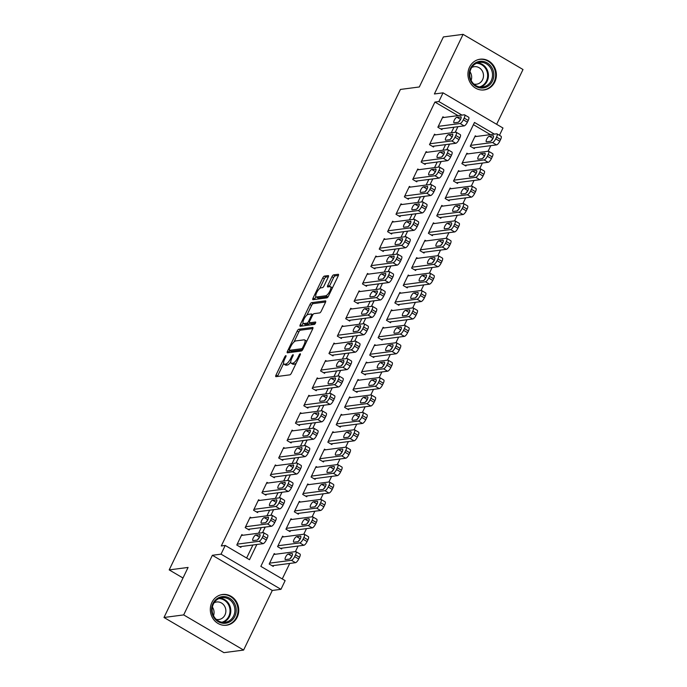 <?xml version="1.0" encoding="UTF-8"?>
<svg xmlns="http://www.w3.org/2000/svg" width="687" height="687" viewBox="0 0 687 687"><rect width="100%" height="100%" fill="white"/><g stroke="black" fill="none" stroke-linecap="round" stroke-linejoin="round"><path stroke-width="1.03" d="M285.861 355.634A1.365 0.447 -59.6 0 0 284.744 356.897L276.011 375.05A1.949 0.635 -59.6 0 0 275.796 376.631A1.949 0.635 -59.6 0 0 275.959 376.665L289.871 374.844A1.949 0.635 -59.6 0 0 291.46 373.032L300.202 354.878A1.365 0.447 -59.6 0 0 300.348 353.771A1.365 0.447 -59.6 0 0 300.236 353.753A1.365 0.447 -59.6 0 0 299.12 355.024L297.986 357.369A6.235 2.035 -59.6 0 1 292.885 363.165L291.726 363.311A6.235 2.035 -59.6 0 1 291.202 363.225A6.235 2.035 -59.6 0 1 291.881 358.167L293.014 355.814A1.365 0.447 -59.6 0 0 293.169 354.715A1.365 0.447 -59.6 0 0 293.048 354.69A1.365 0.447 -59.6 0 0 291.932 355.96L290.799 358.313A6.235 2.035 -59.6 0 1 285.698 364.101L284.538 364.256A6.235 2.035 -59.6 0 1 284.014 364.162A6.235 2.035 -59.6 0 1 284.701 359.103L285.826 356.759A1.365 0.447 -59.6 0 0 285.981 355.651A1.365 0.447 -59.6 0 0 285.861 355.634M469.522 67.154A15.492 14.204 82.6 0 0 470.552 83.239A15.492 14.204 82.6 0 0 484.155 89.928A15.492 14.204 82.6 0 0 494.786 81.976A15.492 14.204 82.6 0 0 493.747 65.892A15.492 14.204 82.6 0 0 480.144 59.202A15.492 14.204 82.6 0 0 469.522 67.154M211.897 602.447A15.492 14.204 82.6 0 0 212.936 618.532A15.492 14.204 82.6 0 0 226.538 625.222A15.492 14.204 82.6 0 0 237.161 617.278A15.492 14.204 82.6 0 0 236.122 601.194A15.492 14.204 82.6 0 0 222.519 594.504A15.492 14.204 82.6 0 0 211.897 602.447M328.206 277.204A1.949 0.635 -59.6 0 0 328.42 275.624A1.949 0.635 -59.6 0 0 328.257 275.59L324.358 276.105A1.949 0.635 -59.6 0 0 322.761 277.917L313.057 298.081A1.949 0.635 -59.6 0 0 312.843 299.661A1.949 0.635 -59.6 0 0 313.006 299.687L326.918 297.866A1.949 0.635 -59.6 0 0 328.506 296.054L338.21 275.891A1.949 0.635 -59.6 0 0 338.425 274.311A1.949 0.635 -59.6 0 0 338.262 274.285L333.547 274.903A1.949 0.635 -59.6 0 0 331.958 276.715L327.802 285.337A1.949 0.635 -59.6 0 0 327.587 286.917A1.949 0.635 -59.6 0 0 327.751 286.951L330.086 286.642A5.213 1.7 -59.6 0 1 330.533 286.719A5.213 1.7 -59.6 0 1 329.666 291.511A5.213 1.7 -59.6 0 1 325.69 295.788L316.535 296.982A5.213 1.7 -59.6 0 1 316.097 296.904A5.213 1.7 -59.6 0 1 316.956 292.112A5.213 1.7 -59.6 0 1 320.932 287.836L322.461 287.638A1.949 0.635 -59.6 0 0 324.058 285.835L328.206 277.204M458.031 115.622L434.923 102.062L438.856 101.547L443.046 92.839L502.97 128.014L499.458 135.313M163.995 617.484L183.678 614.908L243.602 650.074L223.919 652.65L163.995 617.484L188.083 567.436L169.191 569.901L400.418 89.439L419.31 86.974L443.398 36.926L463.081 34.35L434.39 93.973L443.046 92.839M243.602 650.074L272.292 590.459L212.369 555.285L183.678 614.908M212.369 555.285L221.034 554.151L225.216 545.452L249.51 559.707L256.835 544.49M434.923 102.062L221.283 545.967L225.216 545.452M298.776 329.245A1.949 0.635 -59.6 0 0 297.188 331.057L287.484 351.22A1.949 0.635 -59.6 0 0 287.269 352.8A1.949 0.635 -59.6 0 0 287.432 352.826L301.344 351.005A1.949 0.635 -59.6 0 0 302.933 349.202L312.637 329.039A1.949 0.635 -59.6 0 0 312.851 327.459A1.949 0.635 -59.6 0 0 312.688 327.424L298.776 329.245L300.399 330.198A1.949 0.635 -59.6 0 0 298.802 332.001L294.01 341.971M300.271 324.65L309.974 304.487A1.949 0.635 -59.6 0 1 311.563 302.675L325.475 300.854A1.949 0.635 -59.6 0 1 325.638 300.88A1.949 0.635 -59.6 0 1 325.423 302.46L321.276 311.091A1.949 0.635 -59.6 0 1 319.678 312.903L314.036 313.641A1.949 0.635 -59.6 0 0 312.439 315.453L309.691 321.173A1.949 0.635 -59.6 0 0 309.476 322.753A1.949 0.635 -59.6 0 0 309.639 322.778L315.513 322.014A1.365 0.447 -59.6 0 1 315.625 322.031A1.365 0.447 -59.6 0 1 315.402 323.285A1.365 0.447 -59.6 0 1 314.363 324.41L300.219 326.256A1.949 0.635 -59.6 0 1 300.056 326.231A1.949 0.635 -59.6 0 1 300.271 324.65L301.885 325.595L303.07 323.139M496.641 124.295L523.005 69.516L463.081 34.35M476.417 136.464L475.284 135.794L470.26 146.237L474.305 148.615L474.726 147.748M468.045 153.871L466.902 153.201L461.879 163.652L465.923 166.022L466.344 165.155M459.663 171.278L458.53 170.608L453.497 181.059L457.551 183.429L457.971 182.562M451.282 188.685L450.148 188.023L445.124 198.466L449.169 200.844L449.59 199.969M442.909 206.091L441.775 205.43L436.743 215.873L440.796 218.251L441.209 217.375M434.528 223.498L433.394 222.837L428.37 233.279L432.415 235.658L432.836 234.782M426.155 240.914L425.013 240.244L419.989 250.686L424.034 253.065L424.454 252.198M417.773 258.321L416.64 257.651L411.607 268.093L415.661 270.472L416.082 269.605M409.4 275.727L408.258 275.058L403.235 285.5L407.279 287.879L407.7 287.011M401.019 293.134L399.886 292.464L394.853 302.915L398.907 305.286L399.319 304.418M392.638 310.541L391.504 309.871L386.48 320.322L390.525 322.692L390.946 321.825M384.265 327.948L383.123 327.287L378.099 337.729L382.144 340.108L382.565 339.232M375.883 345.355L374.75 344.694L369.718 355.136L373.771 357.515L374.192 356.639M367.511 362.77L366.369 362.101L361.345 372.543L365.39 374.922L365.81 374.054M359.129 380.177L357.996 379.507L352.963 389.95L357.017 392.329L357.429 391.461M350.748 397.584L349.614 396.914L344.591 407.357L348.635 409.735L349.056 408.868M342.375 414.991L341.233 414.321L336.209 424.772L340.263 427.142L340.675 426.275M333.994 432.398L332.86 431.728L327.828 442.179L331.881 444.549L332.302 443.682M325.621 449.805L324.479 449.143L319.455 459.586L323.5 461.965L323.921 461.089M317.239 467.212L316.106 466.55L311.074 476.993L315.127 479.371L315.539 478.496M308.858 484.627L307.724 483.957L302.701 494.4L306.745 496.778L307.166 495.902M300.485 502.034L299.343 501.364L294.319 511.806L298.373 514.185L298.785 513.318M292.104 519.441L290.97 518.771L285.938 529.213L289.991 531.592L290.412 530.725M283.731 536.848L282.589 536.178L277.565 546.629L281.61 548.999L282.031 548.132M242.958 535.242L241.824 534.58L236.792 545.023L240.845 547.402L241.266 546.526M251.339 517.835L250.197 517.165L245.173 527.616L249.218 529.986L249.639 529.119M259.712 500.428L258.578 499.758L253.555 510.209L257.599 512.579L258.02 511.712M268.093 483.021L266.96 482.351L261.927 492.802L265.981 495.172L266.393 494.305M276.475 465.614L275.332 464.944L270.309 475.387L274.353 477.766L274.774 476.898M284.847 448.207L283.714 447.538L278.682 457.98L282.735 460.359L283.156 459.491M293.229 430.792L292.087 430.131L287.063 440.573L291.108 442.952L291.528 442.076M301.602 413.385L300.468 412.724L295.444 423.166L299.489 425.545L299.91 424.669M309.983 395.978L308.849 395.317L303.817 405.759L307.87 408.138L308.283 407.262M318.356 378.571L317.222 377.902L312.199 388.353L316.243 390.723L316.664 389.855M326.737 361.164L325.604 360.495L320.571 370.946L324.625 373.316L325.045 372.448M335.119 343.758L333.976 343.088L328.953 353.53L332.997 355.909L333.418 355.042M343.491 326.351L342.358 325.681L337.334 336.123L341.379 338.502L341.8 337.635M351.873 308.944L350.739 308.274L345.707 318.716L349.76 321.095L350.172 320.219M360.246 291.528L359.112 290.867L354.088 301.31L358.133 303.688L358.554 302.812M368.627 274.122L367.493 273.46L362.461 283.903L366.514 286.281L366.935 285.406M377.008 256.715L375.866 256.045L370.843 266.496L374.887 268.866L375.308 267.999M385.381 239.308L384.248 238.638L379.224 249.089L383.269 251.459L383.69 250.592M393.763 221.901L392.62 221.231L387.597 231.674L391.65 234.052L392.062 233.185M402.135 204.494L401.002 203.824L395.978 214.267L400.023 216.645L400.444 215.778M410.517 187.087L409.383 186.417L404.351 196.86L408.404 199.239L408.825 198.371M418.898 169.672L417.756 169.011L412.732 179.453L416.777 181.832L417.198 180.956M427.271 152.265L426.138 151.604L421.114 162.046L425.159 164.425L425.579 163.549M435.652 134.858L434.51 134.188L429.487 144.639L433.54 147.009L433.952 146.142M246.633 558.016L252.902 545.006M258.578 533.206L261.275 527.599M266.96 515.791L269.656 510.192M275.332 498.384L278.029 492.785M283.714 480.977L286.41 475.378M292.095 463.57L294.792 457.971M300.468 446.164L303.165 440.556M308.849 428.757L311.546 423.149M317.222 411.35L319.919 405.742M325.604 393.934L328.3 388.335M333.985 376.528L336.682 370.928M342.358 359.121L345.054 353.522M350.739 341.714L353.436 336.115M359.112 324.307L361.809 318.699M367.493 306.9L370.19 301.292M375.875 289.493L378.571 283.886M384.248 272.086L386.944 266.479M392.629 254.671L395.326 249.072M401.002 237.264L403.698 231.665M409.383 219.857L412.08 214.258M417.765 202.45L420.461 196.843M426.138 185.043L428.834 179.436M434.519 167.637L437.215 162.029M442.892 150.23L445.588 144.622M451.273 132.814L453.97 127.215M444.025 117.451L442.892 116.781L437.868 127.232L441.913 129.603L442.334 128.735M282.263 578.935L289.725 563.434M295.401 551.635L298.098 546.028M303.783 534.228L306.479 528.621M312.156 516.822L314.852 511.214M320.537 499.406L323.233 493.807M328.918 481.999L331.615 476.4M337.291 464.592L339.988 458.993M345.673 447.185L348.369 441.586M354.045 429.779L356.742 424.171M362.427 412.372L365.123 406.764M370.808 394.965L373.505 389.357M379.181 377.558L381.878 371.95M387.562 360.143L390.259 354.544M395.935 342.736L398.632 337.137M404.317 325.329L407.013 319.73M412.698 307.922L415.395 302.314M421.071 290.515L423.767 284.907M429.452 273.108L432.149 267.501M437.825 255.701L440.522 250.094M446.207 238.286L448.903 232.687M454.588 220.879L457.284 215.28M462.961 203.472L465.657 197.873M471.342 186.065L474.039 180.458M479.715 168.659L482.411 163.051M488.096 151.252L490.793 145.644M490.424 134.635L473.429 124.656M275.35 554.254L274.216 553.585L269.184 564.036L273.237 566.406L273.658 565.538M169.191 569.901L182.991 578.007M494.357 134.12L474.485 122.458L260.845 566.363L285.139 580.618L280.957 589.326L221.034 554.151M272.292 590.459L280.957 589.326M461.965 115.107L438.856 101.547M262.52 532.691L265.216 527.084M270.893 515.284L273.589 509.677M279.274 497.869L281.971 492.27M287.647 480.462L290.343 474.863M296.028 463.055L298.725 457.456M304.41 445.648L307.106 440.041M312.783 428.241L315.479 422.634M321.164 410.835L323.86 405.227M329.537 393.428L332.233 387.82M337.918 376.012L340.615 370.413M346.3 358.605L348.996 353.006M354.672 341.199L357.369 335.6M363.054 323.792L365.75 318.193M371.427 306.385L374.123 300.777M379.808 288.978L382.504 283.37M388.189 271.571L390.886 265.963M396.562 254.156L399.259 248.557M404.944 236.749L407.64 231.15M413.316 219.342L416.013 213.743M421.698 201.935L424.394 196.336M430.071 184.528L432.776 178.921M438.452 167.121L441.148 161.514M446.833 149.714L449.53 144.107M455.206 132.308L457.903 126.7M284.014 364.162L285.629 365.115A6.235 2.035 -59.6 0 0 286.161 365.201L284.538 364.256M290.747 362.075A6.235 2.035 -59.6 0 1 287.321 365.055L286.161 365.201M291.202 363.225L292.817 364.179A6.235 2.035 -59.6 0 0 293.34 364.265L291.726 363.311M296.26 363.071A6.235 2.035 -59.6 0 1 294.5 364.11L293.34 364.265M283.619 363.56L277.625 376.004A1.949 0.635 -59.6 0 0 277.436 376.467M312.834 328.566L300.399 330.198M289.845 350.61L289.098 352.165A1.949 0.635 -59.6 0 0 288.901 352.629M289.467 349.194A1.365 0.447 -59.6 0 0 289.321 350.301A1.365 0.447 -59.6 0 0 289.433 350.318L301.645 348.73A1.365 0.447 -59.6 0 0 302.761 347.459L303.955 344.986A6.235 2.035 -59.6 0 0 304.633 339.928A6.235 2.035 -59.6 0 0 304.109 339.833L295.762 340.924A6.235 2.035 -59.6 0 0 290.661 346.72L289.467 349.194M290.867 351.16A1.365 0.447 -59.6 0 0 290.936 351.255A1.365 0.447 -59.6 0 0 291.056 351.272L289.433 350.318M302.623 349.76L291.056 351.272M306.651 341.482A6.235 2.035 -59.6 0 0 306.256 340.872L304.633 339.928M306.952 315.067L311.589 305.432L309.974 304.487M325.621 301.997L313.186 303.628A1.949 0.635 -59.6 0 0 311.589 305.432M310.988 323.577A1.949 0.635 -59.6 0 0 311.091 323.706A1.949 0.635 -59.6 0 0 311.254 323.732L315.453 323.182M308.188 314.406A5.213 1.7 -59.6 0 0 304.204 318.682A5.213 1.7 -59.6 0 0 303.345 323.474A5.213 1.7 -59.6 0 0 303.783 323.551L307.012 323.122A1.949 0.635 -59.6 0 0 308.609 321.318L311.357 315.591A1.949 0.635 -59.6 0 0 311.572 314.011A1.949 0.635 -59.6 0 0 311.409 313.985L308.188 314.406M303.345 323.474L304.968 324.427A5.213 1.7 -59.6 0 0 305.406 324.496L303.783 323.551M309.828 322.967A1.949 0.635 -59.6 0 1 308.626 324.075L305.406 324.496M301.885 325.595A1.949 0.635 -59.6 0 0 301.696 326.059M316.097 296.904L317.712 297.857A5.213 1.7 -59.6 0 0 318.15 297.935L316.535 296.982M328.48 296.123A5.213 1.7 -59.6 0 1 327.313 296.732L318.15 297.935M332.405 287.965A5.213 1.7 -59.6 0 0 332.147 287.664L330.533 286.719M338.408 275.427L335.17 275.856A1.949 0.635 -59.6 0 0 333.573 277.66L329.425 286.29A1.949 0.635 -59.6 0 0 329.228 286.754M315.84 296.612L314.672 299.025A1.949 0.635 -59.6 0 0 314.483 299.489M328.403 276.741L325.973 277.059A1.949 0.635 -59.6 0 0 324.376 278.862L319.764 288.454M272.095 565.745L295.462 562.687A3.976 1.297 120.4 0 0 298.708 559.003L299.549 557.26A3.976 1.297 120.4 0 0 299.987 554.04L295.934 551.661A3.976 1.297 -59.6 0 0 295.599 551.609L273.795 554.461M295.934 551.661A3.976 1.297 -59.6 0 1 295.496 554.881L294.663 556.625A3.976 1.297 -59.6 0 1 291.408 560.309L269.605 563.16M291.632 556.745A3.177 1.03 -59.6 0 0 289.983 558.789M292.009 553.542L288.231 554.04A3.177 1.03 -59.6 0 0 285.809 556.642A3.177 1.03 -59.6 0 0 285.285 559.562A3.177 1.03 -59.6 0 0 285.552 559.613L289.33 559.115A3.177 1.03 -59.6 0 0 291.752 556.513A3.177 1.03 -59.6 0 0 292.284 553.593A3.177 1.03 -59.6 0 0 292.009 553.542L292.447 553.799M241.403 535.448L263.207 532.597A3.976 1.297 -59.6 0 1 263.542 532.657A3.976 1.297 -59.6 0 1 263.104 535.877L262.271 537.612A3.976 1.297 -59.6 0 1 259.016 541.304L237.213 544.156M239.711 546.732L263.069 543.675L259.016 541.304M259.617 534.538A3.177 1.03 120.4 0 1 259.892 534.58A3.177 1.03 120.4 0 1 259.368 537.5A3.177 1.03 120.4 0 1 256.938 540.102L253.16 540.6A3.177 1.03 120.4 0 1 252.893 540.557A3.177 1.03 120.4 0 1 253.417 537.629A3.177 1.03 120.4 0 1 255.839 535.027L260.055 534.795M257.591 539.776A3.177 1.03 120.4 0 1 259.239 537.732M263.542 532.657L267.595 535.027A3.976 1.297 120.4 0 1 267.157 538.247L266.316 539.991A3.976 1.297 120.4 0 1 263.069 543.675M234.834 616.359A13.405 12.289 -97.4 0 1 218.243 621.692A13.405 12.289 -97.4 0 1 212.97 603.529A13.405 12.289 -97.4 0 1 229.552 598.197A13.405 12.289 -97.4 0 1 234.834 616.359M213.382 604.053A12.409 11.378 82.6 0 0 214.215 616.943A12.409 11.378 82.6 0 0 225.113 622.302A12.409 11.378 82.6 0 0 233.632 615.938A12.409 11.378 82.6 0 0 232.799 603.049A12.409 11.378 82.6 0 0 221.901 597.69A12.409 11.378 82.6 0 0 213.382 604.053M216.259 619.382A8.837 8.098 82.6 0 0 218.904 619.511A8.837 8.098 82.6 0 0 224.967 614.977A8.837 8.098 82.6 0 0 224.374 605.797A8.837 8.098 82.6 0 0 216.611 601.984A8.837 8.098 82.6 0 0 214.086 602.791M224.185 625.316A15.389 14.109 82.6 0 0 225.894 625.204A15.389 14.109 82.6 0 0 236.448 617.312A15.389 14.109 82.6 0 0 235.418 601.331A15.389 14.109 82.6 0 0 221.901 594.684A15.389 14.109 82.6 0 0 220.226 595.019M212.377 607.076A8.837 8.098 -97.4 0 1 213.502 615.681M482.094 88.03A13.405 12.289 -97.4 0 1 469.23 74.969A13.405 12.289 -97.4 0 1 480.952 61.263A13.405 12.289 -97.4 0 1 493.816 74.325A13.405 12.289 -97.4 0 1 482.094 88.03M480.599 62.302A12.409 11.378 82.6 0 0 479.517 62.388A12.409 11.378 82.6 0 0 469.779 75.587A12.409 11.378 82.6 0 0 481.656 87.094A12.409 11.378 82.6 0 0 482.738 87.009A12.409 11.378 82.6 0 0 492.476 73.81A12.409 11.378 82.6 0 0 480.599 62.302M473.875 84.089A8.837 8.098 82.6 0 0 475.756 84.278A8.837 8.098 82.6 0 0 476.529 84.218A8.837 8.098 82.6 0 0 483.459 74.823A8.837 8.098 82.6 0 0 475.009 66.63A8.837 8.098 82.6 0 0 474.236 66.691A8.837 8.098 82.6 0 0 471.711 67.489M481.802 90.023A15.389 14.109 82.6 0 0 482.171 90.014A15.389 14.109 82.6 0 0 483.519 89.911A15.389 14.109 82.6 0 0 495.593 73.552A15.389 14.109 82.6 0 0 480.866 59.28A15.389 14.109 82.6 0 0 479.526 59.383A15.389 14.109 82.6 0 0 477.843 59.717M469.994 71.774A8.837 8.098 -97.4 0 1 471.119 80.388M280.476 548.338L303.834 545.28A3.976 1.297 120.4 0 0 307.089 541.596L307.922 539.853A3.976 1.297 120.4 0 0 308.36 536.633L304.315 534.254A3.976 1.297 -59.6 0 0 303.98 534.203L282.168 537.054M304.315 534.254A3.976 1.297 -59.6 0 1 303.877 537.474L303.036 539.218A3.976 1.297 -59.6 0 1 299.79 542.902L277.986 545.753M300.004 539.338A3.177 1.03 -59.6 0 0 298.364 541.382M300.391 536.135L296.612 536.633A3.177 1.03 -59.6 0 0 294.191 539.235A3.177 1.03 -59.6 0 0 293.658 542.155A3.177 1.03 -59.6 0 0 293.933 542.206L297.711 541.708A3.177 1.03 -59.6 0 0 300.133 539.106A3.177 1.03 -59.6 0 0 300.657 536.186A3.177 1.03 -59.6 0 0 300.391 536.135L300.829 536.392M288.858 530.922L312.216 527.874A3.976 1.297 120.4 0 0 315.462 524.19L316.303 522.446A3.976 1.297 120.4 0 0 316.741 519.226L312.688 516.847A3.976 1.297 -59.6 0 0 312.353 516.796L290.549 519.638M312.688 516.847A3.976 1.297 -59.6 0 1 312.259 520.068L311.417 521.811A3.976 1.297 -59.6 0 1 308.171 525.495L286.359 528.346M308.386 521.931A3.177 1.03 -59.6 0 0 306.737 523.975M308.764 518.728L304.985 519.226A3.177 1.03 -59.6 0 0 302.563 521.828A3.177 1.03 -59.6 0 0 302.04 524.748A3.177 1.03 -59.6 0 0 302.306 524.791L306.084 524.301A3.177 1.03 -59.6 0 0 308.515 521.699A3.177 1.03 -59.6 0 0 309.038 518.771A3.177 1.03 -59.6 0 0 308.764 518.728L309.202 518.986M297.231 513.515L320.597 510.467A3.976 1.297 120.4 0 0 323.843 506.774L324.685 505.039A3.976 1.297 120.4 0 0 325.114 501.819L321.069 499.44A3.976 1.297 -59.6 0 0 320.735 499.38L298.931 502.231M321.069 499.44A3.976 1.297 -59.6 0 1 320.631 502.661L319.798 504.404A3.976 1.297 -59.6 0 1 316.544 508.088L294.74 510.939M316.759 504.516A3.177 1.03 -59.6 0 0 315.118 506.568M317.145 501.321L313.366 501.819A3.177 1.03 -59.6 0 0 310.945 504.421A3.177 1.03 -59.6 0 0 310.421 507.341A3.177 1.03 -59.6 0 0 310.687 507.384L314.466 506.894A3.177 1.03 -59.6 0 0 316.887 504.284A3.177 1.03 -59.6 0 0 317.411 501.364A3.177 1.03 -59.6 0 0 317.145 501.321L317.583 501.579M305.612 496.108L328.97 493.06A3.976 1.297 120.4 0 0 332.225 489.367L333.058 487.633A3.976 1.297 120.4 0 0 333.496 484.412L329.451 482.034A3.976 1.297 -59.6 0 0 329.107 481.973L307.304 484.824M329.451 482.034A3.976 1.297 -59.6 0 1 329.013 485.254L328.171 486.997A3.976 1.297 -59.6 0 1 324.925 490.681L303.113 493.532M325.14 487.109A3.177 1.03 -59.6 0 0 323.5 489.153M325.526 483.914L321.748 484.404A3.177 1.03 -59.6 0 0 319.318 487.014A3.177 1.03 -59.6 0 0 318.794 489.934A3.177 1.03 -59.6 0 0 319.06 489.977L322.838 489.488A3.177 1.03 -59.6 0 0 325.269 486.877A3.177 1.03 -59.6 0 0 325.793 483.957A3.177 1.03 -59.6 0 0 325.526 483.914L325.964 484.172M249.785 518.041L271.588 515.19A3.976 1.297 -59.6 0 1 271.923 515.25A3.976 1.297 -59.6 0 1 271.485 518.462L270.652 520.205A3.976 1.297 -59.6 0 1 267.398 523.898L245.594 526.74M248.084 529.325L271.451 526.268L267.398 523.898M267.999 517.131A3.177 1.03 120.4 0 1 268.265 517.174A3.177 1.03 120.4 0 1 267.741 520.093A3.177 1.03 120.4 0 1 265.319 522.695L261.541 523.193A3.177 1.03 120.4 0 1 261.275 523.151A3.177 1.03 120.4 0 1 261.799 520.222A3.177 1.03 120.4 0 1 264.22 517.62L268.437 517.38M265.972 522.369A3.177 1.03 120.4 0 1 267.612 520.325M271.923 515.25L275.968 517.62A3.976 1.297 120.4 0 1 275.539 520.84L274.697 522.584A3.976 1.297 120.4 0 1 271.451 526.268M258.157 500.634L279.961 497.783A3.976 1.297 -59.6 0 1 280.296 497.835A3.976 1.297 -59.6 0 1 279.867 501.055L279.025 502.798A3.976 1.297 -59.6 0 1 275.779 506.482L253.967 509.333M256.466 511.918L279.824 508.861L275.779 506.482M276.38 499.715A3.177 1.03 120.4 0 1 276.646 499.767A3.177 1.03 120.4 0 1 276.122 502.686A3.177 1.03 120.4 0 1 273.692 505.288L269.914 505.787A3.177 1.03 120.4 0 1 269.647 505.735A3.177 1.03 120.4 0 1 270.171 502.815A3.177 1.03 120.4 0 1 272.602 500.213L276.818 499.973M274.353 504.962A3.177 1.03 120.4 0 1 275.994 502.918M280.296 497.835L284.349 500.213A3.976 1.297 120.4 0 1 283.911 503.434L283.078 505.177A3.976 1.297 120.4 0 1 279.824 508.861M266.539 483.227L288.342 480.376A3.976 1.297 -59.6 0 1 288.677 480.428A3.976 1.297 -59.6 0 1 288.239 483.648L287.406 485.391A3.976 1.297 -59.6 0 1 284.152 489.075L262.348 491.926M264.839 494.511L288.205 491.454L284.152 489.075M284.753 482.308A3.177 1.03 120.4 0 1 285.019 482.36A3.177 1.03 120.4 0 1 284.495 485.28A3.177 1.03 120.4 0 1 282.074 487.882L278.295 488.371A3.177 1.03 120.4 0 1 278.029 488.328A3.177 1.03 120.4 0 1 278.553 485.408A3.177 1.03 120.4 0 1 280.974 482.806L285.191 482.566M282.726 487.555A3.177 1.03 120.4 0 1 284.375 485.511M288.677 480.428L292.731 482.806A3.976 1.297 120.4 0 1 292.293 486.027L291.451 487.77A3.976 1.297 120.4 0 1 288.205 491.454M274.912 465.812L296.724 462.969A3.976 1.297 -59.6 0 1 297.059 463.021A3.976 1.297 -59.6 0 1 296.621 466.241L295.779 467.984A3.976 1.297 -59.6 0 1 292.533 471.668L270.73 474.519M273.22 477.096L296.578 474.047L292.533 471.668M293.134 464.901A3.177 1.03 120.4 0 1 293.401 464.944A3.177 1.03 120.4 0 1 292.877 467.873A3.177 1.03 120.4 0 1 290.455 470.475L286.677 470.964A3.177 1.03 120.4 0 1 286.402 470.921A3.177 1.03 120.4 0 1 286.926 468.002A3.177 1.03 120.4 0 1 289.356 465.4L293.572 465.159M291.108 470.148A3.177 1.03 120.4 0 1 292.748 468.105M297.059 463.021L301.104 465.4A3.976 1.297 120.4 0 1 300.666 468.62L299.833 470.355A3.976 1.297 120.4 0 1 296.578 474.047M313.985 478.702L337.351 475.653A3.976 1.297 120.4 0 0 340.597 471.96L341.439 470.217A3.976 1.297 120.4 0 0 341.877 466.997L337.824 464.627A3.976 1.297 -59.6 0 0 337.489 464.567L315.685 467.418M337.824 464.627A3.976 1.297 -59.6 0 1 337.386 467.847L336.553 469.582A3.976 1.297 -59.6 0 1 333.298 473.274L311.494 476.125M333.521 469.702A3.177 1.03 -59.6 0 0 331.873 471.746M333.899 466.507L330.121 466.997A3.177 1.03 -59.6 0 0 327.699 469.607A3.177 1.03 -59.6 0 0 327.175 472.527A3.177 1.03 -59.6 0 0 327.441 472.57L331.22 472.072A3.177 1.03 -59.6 0 0 333.642 469.47A3.177 1.03 -59.6 0 0 334.165 466.55A3.177 1.03 -59.6 0 0 333.899 466.507L334.337 466.765M283.293 448.405L305.097 445.554A3.976 1.297 -59.6 0 1 305.432 445.614A3.976 1.297 -59.6 0 1 304.994 448.834L304.161 450.578A3.976 1.297 -59.6 0 1 300.906 454.262L279.102 457.113M281.601 459.689L304.959 456.64L300.906 454.262M301.507 447.495A3.177 1.03 120.4 0 1 301.782 447.538A3.177 1.03 120.4 0 1 301.258 450.457A3.177 1.03 120.4 0 1 298.828 453.068L295.049 453.557A3.177 1.03 120.4 0 1 294.783 453.514A3.177 1.03 120.4 0 1 295.307 450.595A3.177 1.03 120.4 0 1 297.729 447.993L301.945 447.752M299.48 452.742A3.177 1.03 120.4 0 1 301.129 450.689M305.432 445.614L309.485 447.993A3.976 1.297 120.4 0 1 309.047 451.213L308.205 452.948A3.976 1.297 120.4 0 1 304.959 456.64M322.366 461.295L345.724 458.238A3.976 1.297 120.4 0 0 348.979 454.554L349.812 452.81A3.976 1.297 120.4 0 0 350.25 449.59L346.205 447.22A3.976 1.297 -59.6 0 0 345.87 447.16L324.058 450.011M346.205 447.22A3.976 1.297 -59.6 0 1 345.767 450.44L344.926 452.175A3.976 1.297 -59.6 0 1 341.679 455.867L319.876 458.71M341.894 452.295A3.177 1.03 -59.6 0 0 340.254 454.339M342.281 449.1L338.502 449.59A3.177 1.03 -59.6 0 0 336.072 452.192A3.177 1.03 -59.6 0 0 335.548 455.12A3.177 1.03 -59.6 0 0 335.823 455.163L339.601 454.665A3.177 1.03 -59.6 0 0 342.023 452.063A3.177 1.03 -59.6 0 0 342.547 449.143A3.177 1.03 -59.6 0 0 342.281 449.1L342.719 449.358M291.674 430.998L313.478 428.147A3.976 1.297 -59.6 0 1 313.813 428.207A3.976 1.297 -59.6 0 1 313.375 431.427L312.542 433.162A3.976 1.297 -59.6 0 1 309.287 436.855L287.484 439.706M289.974 442.282L313.341 439.233L309.287 436.855M309.889 430.088A3.177 1.03 120.4 0 1 310.155 430.131A3.177 1.03 120.4 0 1 309.631 433.05A3.177 1.03 120.4 0 1 307.209 435.661L303.431 436.151A3.177 1.03 120.4 0 1 303.165 436.108A3.177 1.03 120.4 0 1 303.688 433.188A3.177 1.03 120.4 0 1 306.11 430.577L310.326 430.345M307.862 435.326A3.177 1.03 120.4 0 1 309.502 433.282M313.813 428.207L317.858 430.586A3.976 1.297 120.4 0 1 317.428 433.798L316.587 435.541A3.976 1.297 120.4 0 1 313.341 439.233M330.748 443.888L354.106 440.831A3.976 1.297 120.4 0 0 357.352 437.147L358.193 435.403A3.976 1.297 120.4 0 0 358.631 432.183L354.578 429.804A3.976 1.297 -59.6 0 0 354.243 429.753L332.439 432.604M354.578 429.804A3.976 1.297 -59.6 0 1 354.14 433.025L353.307 434.768A3.976 1.297 -59.6 0 1 350.052 438.461L328.249 441.303M350.276 434.888A3.177 1.03 -59.6 0 0 348.627 436.932M350.653 431.694L346.875 432.183A3.177 1.03 -59.6 0 0 344.453 434.785A3.177 1.03 -59.6 0 0 343.929 437.705A3.177 1.03 -59.6 0 0 344.196 437.756L347.974 437.258A3.177 1.03 -59.6 0 0 350.404 434.656A3.177 1.03 -59.6 0 0 350.928 431.737A3.177 1.03 -59.6 0 0 350.653 431.694L351.091 431.943M300.047 413.591L321.851 410.74A3.976 1.297 -59.6 0 1 322.186 410.8A3.976 1.297 -59.6 0 1 321.756 414.021L320.915 415.755A3.976 1.297 -59.6 0 1 317.669 419.448L295.857 422.299M298.356 424.875L321.714 421.818L317.669 419.448M318.27 412.681A3.177 1.03 120.4 0 1 318.536 412.724A3.177 1.03 120.4 0 1 318.012 415.644A3.177 1.03 120.4 0 1 315.582 418.246L311.804 418.744A3.177 1.03 120.4 0 1 311.537 418.701A3.177 1.03 120.4 0 1 312.061 415.781A3.177 1.03 120.4 0 1 314.491 413.17L318.708 412.939M316.243 417.919A3.177 1.03 120.4 0 1 317.883 415.875M322.186 410.8L326.239 413.17A3.976 1.297 120.4 0 1 325.801 416.391L324.968 418.134A3.976 1.297 120.4 0 1 321.714 421.818M339.12 426.481L362.487 423.424A3.976 1.297 120.4 0 0 365.733 419.74L366.575 417.997A3.976 1.297 120.4 0 0 367.004 414.776L362.959 412.398A3.976 1.297 -59.6 0 0 362.624 412.346L340.821 415.197M362.959 412.398A3.976 1.297 -59.6 0 1 362.521 415.618L361.688 417.361A3.976 1.297 -59.6 0 1 358.434 421.045L336.63 423.896M358.648 417.481A3.177 1.03 -59.6 0 0 357.008 419.525M359.035 414.278L355.256 414.776A3.177 1.03 -59.6 0 0 352.835 417.378A3.177 1.03 -59.6 0 0 352.311 420.298A3.177 1.03 -59.6 0 0 352.577 420.35L356.355 419.851A3.177 1.03 -59.6 0 0 358.777 417.249A3.177 1.03 -59.6 0 0 359.301 414.33A3.177 1.03 -59.6 0 0 359.035 414.278L359.473 414.536M308.429 396.184L330.232 393.333A3.976 1.297 -59.6 0 1 330.567 393.393A3.976 1.297 -59.6 0 1 330.129 396.614L329.296 398.348A3.976 1.297 -59.6 0 1 326.042 402.041L304.238 404.883M306.728 407.468L330.095 404.411L326.042 402.041M326.643 395.274A3.177 1.03 120.4 0 1 326.909 395.317A3.177 1.03 120.4 0 1 326.385 398.237A3.177 1.03 120.4 0 1 323.963 400.839L320.185 401.337A3.177 1.03 120.4 0 1 319.919 401.294A3.177 1.03 120.4 0 1 320.443 398.366A3.177 1.03 120.4 0 1 322.864 395.764L327.081 395.532M324.616 400.512A3.177 1.03 120.4 0 1 326.265 398.469M330.567 393.393L334.621 395.764A3.976 1.297 120.4 0 1 334.183 398.984L333.341 400.727A3.976 1.297 120.4 0 1 330.095 404.411M347.502 409.066L370.86 406.017A3.976 1.297 120.4 0 0 374.114 402.333L374.947 400.59A3.976 1.297 120.4 0 0 375.385 397.369L371.332 394.991A3.976 1.297 -59.6 0 0 370.997 394.939L349.194 397.79M371.332 394.991A3.976 1.297 -59.6 0 1 370.903 398.211L370.061 399.954A3.976 1.297 -59.6 0 1 366.815 403.638L345.003 406.489M367.03 400.074A3.177 1.03 -59.6 0 0 365.39 402.118M367.416 396.871L363.638 397.369A3.177 1.03 -59.6 0 0 361.207 399.971A3.177 1.03 -59.6 0 0 360.684 402.891A3.177 1.03 -59.6 0 0 360.95 402.934L364.728 402.445A3.177 1.03 -59.6 0 0 367.159 399.843A3.177 1.03 -59.6 0 0 367.682 396.914A3.177 1.03 -59.6 0 0 367.416 396.871L367.854 397.129M316.801 378.777L338.614 375.926A3.976 1.297 -59.6 0 1 338.949 375.978A3.976 1.297 -59.6 0 1 338.511 379.198L337.669 380.942A3.976 1.297 -59.6 0 1 334.423 384.626L312.619 387.477M315.11 390.061L338.468 387.004L334.423 384.626M335.024 377.859A3.177 1.03 120.4 0 1 335.29 377.91A3.177 1.03 120.4 0 1 334.767 380.83A3.177 1.03 120.4 0 1 332.345 383.432L328.566 383.93A3.177 1.03 120.4 0 1 328.292 383.878A3.177 1.03 120.4 0 1 328.815 380.959A3.177 1.03 120.4 0 1 331.246 378.357L335.462 378.116M332.997 383.106A3.177 1.03 120.4 0 1 334.638 381.062M338.949 375.978L342.993 378.357A3.976 1.297 120.4 0 1 342.555 381.577L341.722 383.32A3.976 1.297 120.4 0 1 338.468 387.004M355.875 391.659L379.241 388.61A3.976 1.297 120.4 0 0 382.487 384.918L383.329 383.183A3.976 1.297 120.4 0 0 383.767 379.963L379.713 377.584A3.976 1.297 -59.6 0 0 379.379 377.532L357.575 380.375M379.713 377.584A3.976 1.297 -59.6 0 1 379.276 380.804L378.443 382.547A3.976 1.297 -59.6 0 1 375.188 386.231L353.384 389.082M375.411 382.659A3.177 1.03 -59.6 0 0 373.762 384.711M375.789 379.464L372.01 379.963A3.177 1.03 -59.6 0 0 369.589 382.565A3.177 1.03 -59.6 0 0 369.065 385.484A3.177 1.03 -59.6 0 0 369.331 385.527L373.11 385.038A3.177 1.03 -59.6 0 0 375.531 382.436A3.177 1.03 -59.6 0 0 376.055 379.507A3.177 1.03 -59.6 0 0 375.789 379.464L376.227 379.722M325.183 361.371L346.987 358.52A3.976 1.297 -59.6 0 1 347.321 358.571A3.976 1.297 -59.6 0 1 346.883 361.791L346.05 363.535A3.976 1.297 -59.6 0 1 342.796 367.219L320.992 370.07M323.483 372.655L346.849 369.597L342.796 367.219M343.397 360.452A3.177 1.03 120.4 0 1 343.672 360.503A3.177 1.03 120.4 0 1 343.148 363.423A3.177 1.03 120.4 0 1 340.718 366.025L336.939 366.523A3.177 1.03 120.4 0 1 336.673 366.472A3.177 1.03 120.4 0 1 337.197 363.552A3.177 1.03 120.4 0 1 339.618 360.95L343.835 360.709M341.37 365.699A3.177 1.03 120.4 0 1 343.019 363.655M347.321 358.571L351.375 360.95A3.976 1.297 120.4 0 1 350.937 364.17L350.095 365.913A3.976 1.297 120.4 0 1 346.849 369.597M364.256 374.252L387.614 371.203A3.976 1.297 120.4 0 0 390.869 367.511L391.702 365.776A3.976 1.297 120.4 0 0 392.14 362.556L388.095 360.177A3.976 1.297 -59.6 0 0 387.76 360.117L365.948 362.968M388.095 360.177A3.976 1.297 -59.6 0 1 387.657 363.397L386.815 365.14A3.976 1.297 -59.6 0 1 383.569 368.825L361.766 371.676M383.784 365.252A3.177 1.03 -59.6 0 0 382.144 367.296M384.17 362.058L380.392 362.547A3.177 1.03 -59.6 0 0 377.962 365.158A3.177 1.03 -59.6 0 0 377.438 368.077A3.177 1.03 -59.6 0 0 377.713 368.12L381.491 367.631A3.177 1.03 -59.6 0 0 383.913 365.02A3.177 1.03 -59.6 0 0 384.437 362.101A3.177 1.03 -59.6 0 0 384.17 362.058L384.608 362.315M333.564 343.955L355.368 341.113A3.976 1.297 -59.6 0 1 355.703 341.164A3.976 1.297 -59.6 0 1 355.265 344.385L354.423 346.128A3.976 1.297 -59.6 0 1 351.177 349.812L329.374 352.663M331.864 355.239L355.231 352.191L351.177 349.812M351.778 343.045A3.177 1.03 120.4 0 1 352.045 343.088A3.177 1.03 120.4 0 1 351.521 346.016A3.177 1.03 120.4 0 1 349.099 348.618L345.321 349.108A3.177 1.03 120.4 0 1 345.054 349.065A3.177 1.03 120.4 0 1 345.578 346.145A3.177 1.03 120.4 0 1 348 343.543L352.216 343.302M349.752 348.292A3.177 1.03 120.4 0 1 351.392 346.248M355.703 341.164L359.748 343.543A3.976 1.297 120.4 0 1 359.318 346.763L358.477 348.507A3.976 1.297 120.4 0 1 355.231 352.191M372.637 356.845L395.995 353.796A3.976 1.297 120.4 0 0 399.241 350.104L400.083 348.361A3.976 1.297 120.4 0 0 400.521 345.14L396.468 342.77A3.976 1.297 -59.6 0 0 396.133 342.71L374.329 345.561M396.468 342.77A3.976 1.297 -59.6 0 1 396.03 345.99L395.197 347.725A3.976 1.297 -59.6 0 1 391.942 351.418L370.138 354.269M392.165 347.845A3.177 1.03 -59.6 0 0 390.517 349.889M392.543 344.651L388.765 345.14A3.177 1.03 -59.6 0 0 386.343 347.751A3.177 1.03 -59.6 0 0 385.819 350.671A3.177 1.03 -59.6 0 0 386.085 350.714L389.864 350.224A3.177 1.03 -59.6 0 0 392.294 347.613A3.177 1.03 -59.6 0 0 392.818 344.694A3.177 1.03 -59.6 0 0 392.543 344.651L392.981 344.908M341.937 326.548L363.741 323.697A3.976 1.297 -59.6 0 1 364.076 323.757A3.976 1.297 -59.6 0 1 363.646 326.978L362.805 328.721A3.976 1.297 -59.6 0 1 359.559 332.405L337.746 335.256M340.245 337.832L363.603 334.784L359.559 332.405M360.16 325.638A3.177 1.03 120.4 0 1 360.426 325.681A3.177 1.03 120.4 0 1 359.902 328.601A3.177 1.03 120.4 0 1 357.472 331.211L353.693 331.701A3.177 1.03 120.4 0 1 353.427 331.658A3.177 1.03 120.4 0 1 353.951 328.738A3.177 1.03 120.4 0 1 356.381 326.136L360.598 325.896M358.133 330.885A3.177 1.03 120.4 0 1 359.773 328.833M364.076 323.757L368.129 326.136A3.976 1.297 120.4 0 1 367.691 329.356L366.858 331.091A3.976 1.297 120.4 0 1 363.603 334.784M381.01 339.438L404.377 336.381A3.976 1.297 120.4 0 0 407.623 332.697L408.464 330.954A3.976 1.297 120.4 0 0 408.894 327.733L404.849 325.363A3.976 1.297 -59.6 0 0 404.514 325.303L382.711 328.154M404.849 325.363A3.976 1.297 -59.6 0 1 404.411 328.584L403.578 330.318A3.976 1.297 -59.6 0 1 400.323 334.011L378.52 336.862M400.538 330.438A3.177 1.03 -59.6 0 0 398.898 332.482M400.925 327.244L397.146 327.733A3.177 1.03 -59.6 0 0 394.724 330.335A3.177 1.03 -59.6 0 0 394.201 333.264A3.177 1.03 -59.6 0 0 394.467 333.307L398.245 332.809A3.177 1.03 -59.6 0 0 400.667 330.207A3.177 1.03 -59.6 0 0 401.191 327.287A3.177 1.03 -59.6 0 0 400.925 327.244L401.363 327.501M350.318 309.141L372.122 306.29A3.976 1.297 -59.6 0 1 372.457 306.35A3.976 1.297 -59.6 0 1 372.019 309.571L371.186 311.314A3.976 1.297 -59.6 0 1 367.931 314.998L346.128 317.849M348.618 320.425L371.985 317.377L367.931 314.998M368.533 308.231A3.177 1.03 120.4 0 1 368.799 308.274A3.177 1.03 120.4 0 1 368.275 311.194A3.177 1.03 120.4 0 1 365.853 313.804L362.075 314.294A3.177 1.03 120.4 0 1 361.809 314.251A3.177 1.03 120.4 0 1 362.332 311.331A3.177 1.03 120.4 0 1 364.754 308.721L368.971 308.489M366.506 313.47A3.177 1.03 120.4 0 1 368.146 311.426M372.457 306.35L376.51 308.729A3.976 1.297 120.4 0 1 376.072 311.95L375.231 313.684A3.976 1.297 120.4 0 1 371.985 317.377M389.392 322.031L412.75 318.974A3.976 1.297 120.4 0 0 416.004 315.29L416.837 313.547A3.976 1.297 120.4 0 0 417.275 310.326L413.222 307.948A3.976 1.297 -59.6 0 0 412.887 307.896L391.083 310.747M413.222 307.948A3.976 1.297 -59.6 0 1 412.793 311.168L411.951 312.911A3.976 1.297 -59.6 0 1 408.705 316.604L386.893 319.446M408.92 313.032A3.177 1.03 -59.6 0 0 407.279 315.075M409.306 309.837L405.528 310.326A3.177 1.03 -59.6 0 0 403.097 312.928A3.177 1.03 -59.6 0 0 402.573 315.857A3.177 1.03 -59.6 0 0 402.84 315.9L406.618 315.402A3.177 1.03 -59.6 0 0 409.048 312.8A3.177 1.03 -59.6 0 0 409.572 309.88A3.177 1.03 -59.6 0 0 409.306 309.837L409.744 310.086M358.691 291.735L380.504 288.883A3.976 1.297 -59.6 0 1 380.838 288.944A3.976 1.297 -59.6 0 1 380.4 292.164L379.559 293.899A3.976 1.297 -59.6 0 1 376.313 297.591L354.509 300.442M357 303.019L380.358 299.97L376.313 297.591M376.914 290.824A3.177 1.03 120.4 0 1 377.18 290.867A3.177 1.03 120.4 0 1 376.656 293.787A3.177 1.03 120.4 0 1 374.235 296.389L370.456 296.887A3.177 1.03 120.4 0 1 370.181 296.844A3.177 1.03 120.4 0 1 370.705 293.924A3.177 1.03 120.4 0 1 373.135 291.314L377.352 291.082M374.887 296.063A3.177 1.03 120.4 0 1 376.528 294.019M380.838 288.944L384.883 291.314A3.976 1.297 120.4 0 1 384.445 294.534L383.612 296.277A3.976 1.297 120.4 0 1 380.358 299.97M397.764 304.624L421.131 301.567A3.976 1.297 120.4 0 0 424.377 297.883L425.219 296.14A3.976 1.297 120.4 0 0 425.657 292.92L421.603 290.541A3.976 1.297 -59.6 0 0 421.268 290.489L399.465 293.34M421.603 290.541A3.976 1.297 -59.6 0 1 421.165 293.761L420.332 295.504A3.976 1.297 -59.6 0 1 417.078 299.188L395.274 302.04M417.301 295.625A3.177 1.03 -59.6 0 0 415.652 297.669M417.679 292.422L413.9 292.92A3.177 1.03 -59.6 0 0 411.479 295.522A3.177 1.03 -59.6 0 0 410.955 298.441A3.177 1.03 -59.6 0 0 411.221 298.493L415 297.995A3.177 1.03 -59.6 0 0 417.421 295.393A3.177 1.03 -59.6 0 0 417.945 292.473A3.177 1.03 -59.6 0 0 417.679 292.422L418.117 292.679M367.073 274.328L388.876 271.477A3.976 1.297 -59.6 0 1 389.211 271.537A3.976 1.297 -59.6 0 1 388.773 274.757L387.94 276.492A3.976 1.297 -59.6 0 1 384.686 280.184L362.882 283.027M365.372 285.612L388.739 282.555L384.686 280.184M385.287 273.417A3.177 1.03 120.4 0 1 385.562 273.46A3.177 1.03 120.4 0 1 385.038 276.38A3.177 1.03 120.4 0 1 382.607 278.982L378.829 279.48A3.177 1.03 120.4 0 1 378.563 279.437A3.177 1.03 120.4 0 1 379.087 276.509A3.177 1.03 120.4 0 1 381.508 273.907L385.725 273.675M383.26 278.656A3.177 1.03 120.4 0 1 384.909 276.612M389.211 271.537L393.265 273.907A3.976 1.297 120.4 0 1 392.827 277.127L391.985 278.87A3.976 1.297 120.4 0 1 388.739 282.555M406.146 287.218L429.504 284.16A3.976 1.297 120.4 0 0 432.758 280.476L433.591 278.733A3.976 1.297 120.4 0 0 434.029 275.513L429.985 273.134A3.976 1.297 -59.6 0 0 429.65 273.082L407.838 275.934M429.985 273.134A3.976 1.297 -59.6 0 1 429.547 276.354L428.705 278.098A3.976 1.297 -59.6 0 1 425.459 281.782L403.655 284.633M425.674 278.218A3.177 1.03 -59.6 0 0 424.034 280.262M426.06 275.015L422.282 275.513A3.177 1.03 -59.6 0 0 419.851 278.115A3.177 1.03 -59.6 0 0 419.328 281.035A3.177 1.03 -59.6 0 0 419.602 281.077L423.381 280.588A3.177 1.03 -59.6 0 0 425.803 277.986A3.177 1.03 -59.6 0 0 426.326 275.058A3.177 1.03 -59.6 0 0 426.06 275.015L426.498 275.272M375.454 256.921L397.258 254.07A3.976 1.297 -59.6 0 1 397.593 254.121A3.976 1.297 -59.6 0 1 397.155 257.342L396.313 259.085A3.976 1.297 -59.6 0 1 393.067 262.778L371.263 265.62M373.754 268.205L397.112 265.148L393.067 262.778M393.668 256.011A3.177 1.03 120.4 0 1 393.934 256.053A3.177 1.03 120.4 0 1 393.411 258.973A3.177 1.03 120.4 0 1 390.989 261.575L387.21 262.073A3.177 1.03 120.4 0 1 386.944 262.022A3.177 1.03 120.4 0 1 387.468 259.102A3.177 1.03 120.4 0 1 389.89 256.5L394.106 256.26M391.642 261.249A3.177 1.03 120.4 0 1 393.282 259.205M397.593 254.121L401.637 256.5A3.976 1.297 120.4 0 1 401.199 259.72L400.366 261.464A3.976 1.297 120.4 0 1 397.112 265.148M414.527 269.802L437.885 266.754A3.976 1.297 120.4 0 0 441.131 263.061L441.973 261.326A3.976 1.297 120.4 0 0 442.411 258.106L438.358 255.727A3.976 1.297 -59.6 0 0 438.023 255.676L416.219 258.518M438.358 255.727A3.976 1.297 -59.6 0 1 437.92 258.947L437.087 260.691A3.976 1.297 -59.6 0 1 433.832 264.375L412.028 267.226M434.055 260.811A3.177 1.03 -59.6 0 0 432.406 262.855M434.433 257.608L430.655 258.106A3.177 1.03 -59.6 0 0 428.233 260.708A3.177 1.03 -59.6 0 0 427.709 263.628A3.177 1.03 -59.6 0 0 427.975 263.671L431.754 263.181A3.177 1.03 -59.6 0 0 434.184 260.579A3.177 1.03 -59.6 0 0 434.708 257.651A3.177 1.03 -59.6 0 0 434.433 257.608L434.871 257.865M383.827 239.514L405.631 236.663A3.976 1.297 -59.6 0 1 405.965 236.714A3.976 1.297 -59.6 0 1 405.536 239.935L404.695 241.678A3.976 1.297 -59.6 0 1 401.448 245.362L379.636 248.213M382.135 250.798L405.493 247.741L401.448 245.362M402.05 238.595A3.177 1.03 120.4 0 1 402.316 238.647A3.177 1.03 120.4 0 1 401.792 241.566A3.177 1.03 120.4 0 1 399.362 244.168L395.583 244.666A3.177 1.03 120.4 0 1 395.317 244.615A3.177 1.03 120.4 0 1 395.841 241.695A3.177 1.03 120.4 0 1 398.271 239.093L402.488 238.853M400.023 243.842A3.177 1.03 120.4 0 1 401.663 241.798M405.965 236.714L410.019 239.093A3.976 1.297 120.4 0 1 409.581 242.313L408.748 244.057A3.976 1.297 120.4 0 1 405.493 247.741M422.9 252.395L446.267 249.347A3.976 1.297 120.4 0 0 449.513 245.654L450.354 243.919A3.976 1.297 120.4 0 0 450.784 240.699L446.739 238.32A3.976 1.297 -59.6 0 0 446.404 238.26L424.6 241.111M446.739 238.32A3.976 1.297 -59.6 0 1 446.301 241.541L445.459 243.284A3.976 1.297 -59.6 0 1 442.213 246.968L420.41 249.819M442.428 243.396A3.177 1.03 -59.6 0 0 440.788 245.448M442.814 240.201L439.036 240.699A3.177 1.03 -59.6 0 0 436.614 243.301A3.177 1.03 -59.6 0 0 436.09 246.221A3.177 1.03 -59.6 0 0 436.357 246.264L440.135 245.774A3.177 1.03 -59.6 0 0 442.557 243.164A3.177 1.03 -59.6 0 0 443.081 240.244A3.177 1.03 -59.6 0 0 442.814 240.201L443.252 240.459M392.208 222.107L414.012 219.256A3.976 1.297 -59.6 0 1 414.347 219.308A3.976 1.297 -59.6 0 1 413.909 222.528L413.076 224.271A3.976 1.297 -59.6 0 1 409.821 227.955L388.018 230.806M390.508 233.382L413.875 230.334L409.821 227.955M410.422 221.188A3.177 1.03 120.4 0 1 410.689 221.231A3.177 1.03 120.4 0 1 410.165 224.16A3.177 1.03 120.4 0 1 407.743 226.762L403.965 227.251A3.177 1.03 120.4 0 1 403.698 227.208A3.177 1.03 120.4 0 1 404.222 224.288A3.177 1.03 120.4 0 1 406.644 221.686L410.86 221.446M408.396 226.435A3.177 1.03 120.4 0 1 410.036 224.391M414.347 219.308L418.392 221.686A3.976 1.297 120.4 0 1 417.962 224.907L417.121 226.65A3.976 1.297 120.4 0 1 413.875 230.334M431.281 234.988L454.639 231.94A3.976 1.297 120.4 0 0 457.894 228.247L458.727 226.504A3.976 1.297 120.4 0 0 459.165 223.292L455.112 220.913A3.976 1.297 -59.6 0 0 454.777 220.853L432.973 223.704M455.112 220.913A3.976 1.297 -59.6 0 1 454.682 224.134L453.841 225.868A3.976 1.297 -59.6 0 1 450.595 229.561L428.782 232.412M450.809 225.989A3.177 1.03 -59.6 0 0 449.169 228.032M451.196 222.794L447.417 223.284A3.177 1.03 -59.6 0 0 444.987 225.894A3.177 1.03 -59.6 0 0 444.463 228.814A3.177 1.03 -59.6 0 0 444.729 228.857L448.508 228.367A3.177 1.03 -59.6 0 0 450.938 225.757A3.177 1.03 -59.6 0 0 451.462 222.837A3.177 1.03 -59.6 0 0 451.196 222.794L451.634 223.052M400.581 204.692L422.393 201.849A3.976 1.297 -59.6 0 1 422.728 201.901A3.976 1.297 -59.6 0 1 422.29 205.121L421.449 206.864A3.976 1.297 -59.6 0 1 418.203 210.548L396.399 213.399M398.889 215.976L422.247 212.927L418.203 210.548M418.804 203.781A3.177 1.03 120.4 0 1 419.07 203.824A3.177 1.03 120.4 0 1 418.546 206.753A3.177 1.03 120.4 0 1 416.124 209.355L412.346 209.844A3.177 1.03 120.4 0 1 412.071 209.801A3.177 1.03 120.4 0 1 412.595 206.881A3.177 1.03 120.4 0 1 415.025 204.279L419.242 204.039M416.777 209.028A3.177 1.03 120.4 0 1 418.417 206.976M422.728 201.901L426.773 204.279A3.976 1.297 120.4 0 1 426.335 207.5L425.502 209.234A3.976 1.297 120.4 0 1 422.247 212.927M439.654 217.581L463.021 214.524A3.976 1.297 120.4 0 0 466.267 210.84L467.108 209.097A3.976 1.297 120.4 0 0 467.546 205.877L463.493 203.507A3.976 1.297 -59.6 0 0 463.158 203.446L441.355 206.298M463.493 203.507A3.976 1.297 -59.6 0 1 463.055 206.727L462.222 208.462A3.976 1.297 -59.6 0 1 458.968 212.154L437.164 215.005M459.182 208.582A3.177 1.03 -59.6 0 0 457.542 210.626M459.569 205.387L455.79 205.877A3.177 1.03 -59.6 0 0 453.368 208.487A3.177 1.03 -59.6 0 0 452.845 211.407A3.177 1.03 -59.6 0 0 453.111 211.45L456.889 210.952A3.177 1.03 -59.6 0 0 459.311 208.35A3.177 1.03 -59.6 0 0 459.835 205.43A3.177 1.03 -59.6 0 0 459.569 205.387L460.007 205.645M408.963 187.285L430.766 184.434A3.976 1.297 -59.6 0 1 431.101 184.494A3.976 1.297 -59.6 0 1 430.663 187.714L429.83 189.457A3.976 1.297 -59.6 0 1 426.575 193.141L404.772 195.993M407.262 198.569L430.629 195.52L426.575 193.141M427.177 186.375A3.177 1.03 120.4 0 1 427.451 186.417A3.177 1.03 120.4 0 1 426.928 189.337A3.177 1.03 120.4 0 1 424.497 191.948L420.719 192.437A3.177 1.03 120.4 0 1 420.453 192.394A3.177 1.03 120.4 0 1 420.976 189.475A3.177 1.03 120.4 0 1 423.398 186.864L427.615 186.632M425.15 191.613A3.177 1.03 120.4 0 1 426.799 189.569M431.101 184.494L435.154 186.873A3.976 1.297 120.4 0 1 434.716 190.093L433.875 191.828A3.976 1.297 120.4 0 1 430.629 195.52M448.036 200.175L471.394 197.117A3.976 1.297 120.4 0 0 474.648 193.433L475.481 191.69A3.976 1.297 120.4 0 0 475.919 188.47L471.875 186.1A3.976 1.297 -59.6 0 0 471.54 186.04L449.727 188.891M471.875 186.1A3.976 1.297 -59.6 0 1 471.437 189.311L470.595 191.055A3.976 1.297 -59.6 0 1 467.349 194.747L445.545 197.59M467.564 191.175A3.177 1.03 -59.6 0 0 465.923 193.219M467.95 187.98L464.172 188.47A3.177 1.03 -59.6 0 0 461.741 191.072A3.177 1.03 -59.6 0 0 461.217 194A3.177 1.03 -59.6 0 0 461.492 194.043L465.271 193.545A3.177 1.03 -59.6 0 0 467.692 190.943A3.177 1.03 -59.6 0 0 468.216 188.023A3.177 1.03 -59.6 0 0 467.95 187.98L468.388 188.238M417.344 169.878L439.148 167.027A3.976 1.297 -59.6 0 1 439.482 167.087A3.976 1.297 -59.6 0 1 439.045 170.307L438.203 172.042A3.976 1.297 -59.6 0 1 434.957 175.735L413.153 178.586M415.644 181.162L439.002 178.113L434.957 175.735M435.558 168.968A3.177 1.03 120.4 0 1 435.824 169.011A3.177 1.03 120.4 0 1 435.3 171.93A3.177 1.03 120.4 0 1 432.879 174.541L429.1 175.03A3.177 1.03 120.4 0 1 428.834 174.987A3.177 1.03 120.4 0 1 429.358 172.068A3.177 1.03 120.4 0 1 431.78 169.457L435.996 169.225M433.531 174.206A3.177 1.03 120.4 0 1 435.172 172.162M439.482 167.087L443.527 169.457A3.976 1.297 120.4 0 1 443.089 172.677L442.256 174.421A3.976 1.297 120.4 0 1 439.002 178.113M456.408 182.768L479.775 179.711A3.976 1.297 120.4 0 0 483.021 176.027L483.863 174.283A3.976 1.297 120.4 0 0 484.301 171.063L480.247 168.684A3.976 1.297 -59.6 0 0 479.912 168.633L458.109 171.484M480.247 168.684A3.976 1.297 -59.6 0 1 479.809 171.905L478.976 173.648A3.976 1.297 -59.6 0 1 475.722 177.332L453.918 180.183M475.945 173.768A3.177 1.03 -59.6 0 0 474.296 175.812M476.323 170.565L472.544 171.063A3.177 1.03 -59.6 0 0 470.123 173.665A3.177 1.03 -59.6 0 0 469.599 176.585A3.177 1.03 -59.6 0 0 469.865 176.636L473.644 176.138A3.177 1.03 -59.6 0 0 476.074 173.536A3.177 1.03 -59.6 0 0 476.598 170.616A3.177 1.03 -59.6 0 0 476.323 170.565L476.761 170.823M425.717 152.471L447.52 149.62A3.976 1.297 -59.6 0 1 447.855 149.68A3.976 1.297 -59.6 0 1 447.426 152.9L446.584 154.635A3.976 1.297 -59.6 0 1 443.338 158.328L421.526 161.179M424.025 163.755L447.383 160.698L443.338 158.328M443.939 151.561A3.177 1.03 120.4 0 1 444.206 151.604A3.177 1.03 120.4 0 1 443.682 154.523A3.177 1.03 120.4 0 1 441.252 157.125L437.473 157.624A3.177 1.03 120.4 0 1 437.207 157.581A3.177 1.03 120.4 0 1 437.731 154.652A3.177 1.03 120.4 0 1 440.161 152.05L444.377 151.818M441.913 156.799A3.177 1.03 120.4 0 1 443.553 154.755M447.855 149.68L451.909 152.05A3.976 1.297 120.4 0 1 451.471 155.271L450.638 157.014A3.976 1.297 120.4 0 1 447.383 160.698M464.79 165.361L488.148 162.304A3.976 1.297 120.4 0 0 491.403 158.62L492.244 156.876A3.976 1.297 120.4 0 0 492.673 153.656L488.629 151.277A3.976 1.297 -59.6 0 0 488.294 151.226L466.49 154.077M488.629 151.277A3.976 1.297 -59.6 0 1 488.191 154.498L487.349 156.241A3.976 1.297 -59.6 0 1 484.103 159.925L462.299 162.776M484.318 156.361A3.177 1.03 -59.6 0 0 482.678 158.405M484.704 153.158L480.926 153.656A3.177 1.03 -59.6 0 0 478.504 156.258A3.177 1.03 -59.6 0 0 477.98 159.178A3.177 1.03 -59.6 0 0 478.246 159.221L482.025 158.731A3.177 1.03 -59.6 0 0 484.447 156.129A3.177 1.03 -59.6 0 0 484.97 153.21A3.177 1.03 -59.6 0 0 484.704 153.158L485.142 153.416M434.098 135.064L455.902 132.213A3.976 1.297 -59.6 0 1 456.237 132.265A3.976 1.297 -59.6 0 1 455.799 135.485L454.966 137.228A3.976 1.297 -59.6 0 1 451.711 140.921L429.907 143.763M432.398 146.348L455.764 143.291L451.711 140.921M452.312 134.154A3.177 1.03 120.4 0 1 452.578 134.197A3.177 1.03 120.4 0 1 452.055 137.117A3.177 1.03 120.4 0 1 449.633 139.719L445.854 140.217A3.177 1.03 120.4 0 1 445.588 140.174A3.177 1.03 120.4 0 1 446.112 137.245A3.177 1.03 120.4 0 1 448.534 134.643L452.75 134.403M450.286 139.392A3.177 1.03 120.4 0 1 451.926 137.348M456.237 132.265L460.281 134.643A3.976 1.297 120.4 0 1 459.852 137.864L459.01 139.607A3.976 1.297 120.4 0 1 455.764 143.291M473.171 147.945L496.529 144.897A3.976 1.297 120.4 0 0 499.784 141.213L500.617 139.47A3.976 1.297 120.4 0 0 501.055 136.249L497.002 133.871A3.976 1.297 -59.6 0 0 496.667 133.819L474.863 136.661M497.002 133.871A3.976 1.297 -59.6 0 1 496.572 137.091L495.731 138.834A3.976 1.297 -59.6 0 1 492.485 142.518L470.672 145.369M492.699 138.954A3.177 1.03 -59.6 0 0 491.059 140.998M493.086 135.751L489.307 136.249A3.177 1.03 -59.6 0 0 486.877 138.851A3.177 1.03 -59.6 0 0 486.353 141.771A3.177 1.03 -59.6 0 0 486.619 141.814L490.398 141.324A3.177 1.03 -59.6 0 0 492.828 138.722A3.177 1.03 -59.6 0 0 493.352 135.794A3.177 1.03 -59.6 0 0 493.086 135.751L493.524 136.009M442.471 117.657L464.283 114.806A3.976 1.297 -59.6 0 1 464.618 114.858A3.976 1.297 -59.6 0 1 464.18 118.078L463.339 119.821A3.976 1.297 -59.6 0 1 460.092 123.505L438.28 126.356M440.779 128.941L464.137 125.884L460.092 123.505M460.694 116.738A3.177 1.03 120.4 0 1 460.96 116.79A3.177 1.03 120.4 0 1 460.436 119.71A3.177 1.03 120.4 0 1 458.014 122.312L454.236 122.81A3.177 1.03 120.4 0 1 453.961 122.758A3.177 1.03 120.4 0 1 454.485 119.839A3.177 1.03 120.4 0 1 456.915 117.237L461.132 116.996M458.667 121.985A3.177 1.03 120.4 0 1 460.307 119.942M464.618 114.858L468.663 117.237A3.976 1.297 120.4 0 1 468.225 120.457L467.392 122.2A3.976 1.297 120.4 0 1 464.137 125.884M285.534 357.36L284.744 356.897M299.91 355.488L299.12 355.024M292.722 356.424L291.932 355.96M287.321 365.055L285.698 364.101M291.606 358.777L290.799 358.313M294.5 364.11L292.885 363.165M298.776 357.833L297.986 357.369M277.625 376.004L276.011 375.05M289.098 352.165L287.484 351.22M298.802 332.001L297.188 331.057M302.821 349.417L301.645 348.73M303.551 347.923L302.761 347.459M304.745 345.449L303.955 344.986M313.186 303.628L311.563 302.675M311.254 323.732L309.639 322.778M308.626 324.075L307.012 323.122M309.433 321.799L308.609 321.318M312.147 316.054L311.357 315.591M327.313 296.732L325.69 295.788M329.425 286.29L327.802 285.337M333.573 277.66L331.958 276.715M335.17 275.856L333.547 274.903M314.672 299.025L313.057 298.081M324.376 278.862L322.761 277.917M325.973 277.059L324.358 276.105M291.408 560.309L295.462 562.687M294.663 556.625L298.708 559.003M295.496 554.881L299.549 557.26M291.915 556.204L288.231 554.04M267.157 538.247L263.104 535.877M266.316 539.991L262.271 537.612M255.839 535.027L259.523 537.191M219.874 598.162A12.409 11.378 -97.4 0 1 229.527 616.471A12.409 11.378 -97.4 0 1 223.035 622.37M221.892 622.224A12.005 11.001 82.6 0 0 228.805 616.333A12.005 11.001 82.6 0 0 218.801 598.592M477.491 62.861A12.409 11.378 -97.4 0 1 488.311 73.758A12.409 11.378 -97.4 0 1 480.66 87.069M479.509 86.931A12.005 11.001 82.6 0 0 487.547 73.861A12.005 11.001 82.6 0 0 476.426 63.298M299.79 542.902L303.834 545.28M303.036 539.218L307.089 541.596M303.877 537.474L307.922 539.853M300.296 538.788L296.612 536.633M308.171 525.495L312.216 527.874M311.417 521.811L315.462 524.19M312.259 520.068L316.303 522.446M308.669 521.381L304.985 519.226M316.544 508.088L320.597 510.467M319.798 504.404L323.843 506.774M320.631 502.661L324.685 505.039M317.05 503.975L313.366 501.819M324.925 490.681L328.97 493.06M328.171 486.997L332.225 489.367M329.013 485.254L333.058 487.633M325.423 486.568L321.748 484.404M275.539 520.84L271.485 518.462M274.697 522.584L270.652 520.205M264.22 517.62L267.904 519.784M283.911 503.434L279.867 501.055M283.078 505.177L279.025 502.798M272.602 500.213L276.277 502.377M292.293 486.027L288.239 483.648M291.451 487.77L287.406 485.391M280.974 482.806L284.658 484.962M300.666 468.62L296.621 466.241M299.833 470.355L295.779 467.984M289.356 465.4L293.04 467.555M333.298 473.274L337.351 475.653M336.553 469.582L340.597 471.96M337.386 467.847L341.439 470.217M333.805 469.161L330.121 466.997M309.047 451.213L304.994 448.834M308.205 452.948L304.161 450.578M297.729 447.993L301.413 450.148M341.679 455.867L345.724 458.238M344.926 452.175L348.979 454.554M345.767 450.44L349.812 452.81M342.186 451.754L338.502 449.59M317.428 433.798L313.375 431.427M316.587 435.541L312.542 433.162M306.11 430.577L309.794 432.741M350.052 438.461L354.106 440.831M353.307 434.768L357.352 437.147M354.14 433.025L358.193 435.403M350.559 434.347L346.875 432.183M325.801 416.391L321.756 414.021M324.968 418.134L320.915 415.755M314.491 413.17L318.167 415.334M358.434 421.045L362.487 423.424M361.688 417.361L365.733 419.74M362.521 415.618L366.575 417.997M358.94 416.932L355.256 414.776M334.183 398.984L330.129 396.614M333.341 400.727L329.296 398.348M322.864 395.764L326.548 397.928M366.815 403.638L370.86 406.017M370.061 399.954L374.114 402.333M370.903 398.211L374.947 400.59M367.313 399.525L363.638 397.369M342.555 381.577L338.511 379.198M341.722 383.32L337.669 380.942M331.246 378.357L334.921 380.521M375.188 386.231L379.241 388.61M378.443 382.547L382.487 384.918M379.276 380.804L383.329 383.183M375.695 382.118L372.01 379.963M350.937 364.17L346.883 361.791M350.095 365.913L346.05 363.535M339.618 360.95L343.302 363.105M383.569 368.825L387.614 371.203M386.815 365.14L390.869 367.511M387.657 363.397L391.702 365.776M384.076 364.711L380.392 362.547M359.318 346.763L355.265 344.385M358.477 348.507L354.423 346.128M348 343.543L351.684 345.698M391.942 351.418L395.995 353.796M395.197 347.725L399.241 350.104M396.03 345.99L400.083 348.361M392.449 347.304L388.765 345.14M367.691 329.356L363.646 326.978M366.858 331.091L362.805 328.721M356.381 326.136L360.057 328.292M400.323 334.011L404.377 336.381M403.578 330.318L407.623 332.697M404.411 328.584L408.464 330.954M400.83 329.897L397.146 327.733M376.072 311.95L372.019 309.571M375.231 313.684L371.186 311.314M364.754 308.721L368.438 310.885M408.705 316.604L412.75 318.974M411.951 312.911L416.004 315.29M412.793 311.168L416.837 313.547M409.203 312.491L405.528 310.326M384.445 294.534L380.4 292.164M383.612 296.277L379.559 293.899M373.135 291.314L376.811 293.478M417.078 299.188L421.131 301.567M420.332 295.504L424.377 297.883M421.165 293.761L425.219 296.14M417.584 295.084L413.9 292.92M392.827 277.127L388.773 274.757M391.985 278.87L387.94 276.492M381.508 273.907L385.192 276.071M425.459 281.782L429.504 284.16M428.705 278.098L432.758 280.476M429.547 276.354L433.591 278.733M425.957 277.668L422.282 275.513M401.199 259.72L397.155 257.342M400.366 261.464L396.313 259.085M389.89 256.5L393.574 258.664M433.832 264.375L437.885 266.754M437.087 260.691L441.131 263.061M437.92 258.947L441.973 261.326M434.339 260.261L430.655 258.106M409.581 242.313L405.536 239.935M408.748 244.057L404.695 241.678M398.271 239.093L401.947 241.249M442.213 246.968L446.267 249.347M445.459 243.284L449.513 245.654M446.301 241.541L450.354 243.919M442.72 242.855L439.036 240.699M417.962 224.907L413.909 222.528M417.121 226.65L413.076 224.271M406.644 221.686L410.328 223.842M450.595 229.561L454.639 231.94M453.841 225.868L457.894 228.247M454.682 224.134L458.727 226.504M451.093 225.448L447.417 223.284M426.335 207.5L422.29 205.121M425.502 209.234L421.449 206.864M415.025 204.279L418.701 206.435M458.968 212.154L463.021 214.524M462.222 208.462L466.267 210.84M463.055 206.727L467.108 209.097M459.474 208.041L455.79 205.877M434.716 190.093L430.663 187.714M433.875 191.828L429.83 189.457M423.398 186.864L427.082 189.028M467.349 194.747L471.394 197.117M470.595 191.055L474.648 193.433M471.437 189.311L475.481 191.69M467.847 190.634L464.172 188.47M443.089 172.677L439.045 170.307M442.256 174.421L438.203 172.042M431.78 169.457L435.464 171.621M475.722 177.332L479.775 179.711M478.976 173.648L483.021 176.027M479.809 171.905L483.863 174.283M476.228 173.227L472.544 171.063M451.471 155.271L447.426 152.9M450.638 157.014L446.584 154.635M440.161 152.05L443.836 154.214M484.103 159.925L488.148 162.304M487.349 156.241L491.403 158.62M488.191 154.498L492.244 156.876M484.61 155.812L480.926 153.656M459.852 137.864L455.799 135.485M459.01 139.607L454.966 137.228M448.534 134.643L452.218 136.807M492.485 142.518L496.529 144.897M495.731 138.834L499.784 141.213M496.572 137.091L500.617 139.47M492.983 138.405L489.307 136.249M468.225 120.457L464.18 118.078M467.392 122.2L463.339 119.821M456.915 117.237L460.591 119.401M290.936 351.255L289.321 350.301M311.091 323.706L309.476 322.753M312.843 314.749L311.572 314.011M221.901 594.684L220.939 594.805M225.894 625.204L224.932 625.333M483.519 89.911L482.557 90.04M479.526 59.383L478.564 59.511"/></g></svg>
